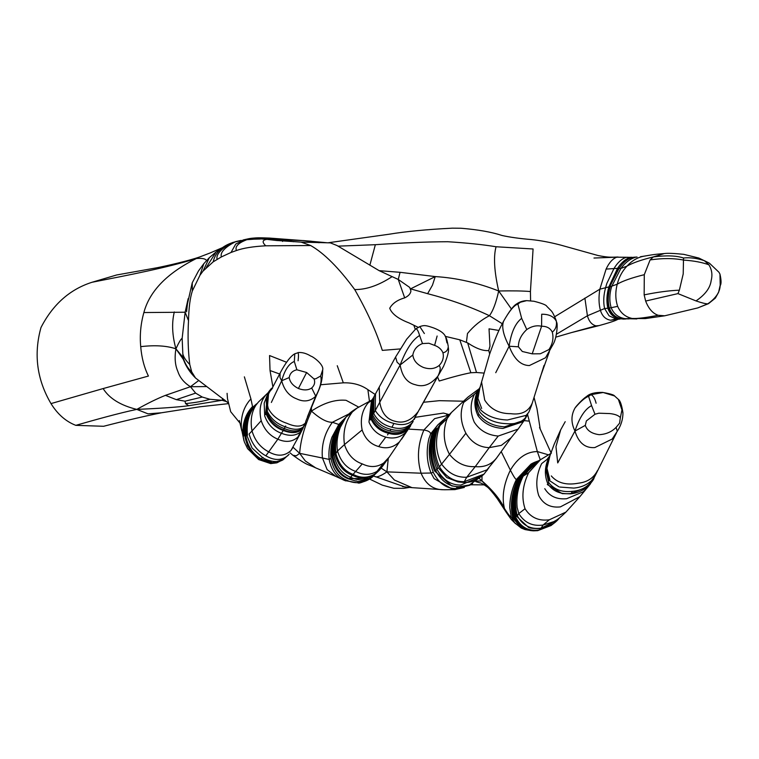 <?xml version="1.0" encoding="UTF-8"?>
<svg xmlns="http://www.w3.org/2000/svg" width="759" height="759" viewBox="0 0 759 759"><rect width="100%" height="100%" fill="white"/><g stroke="black" fill="none" stroke-linecap="round" stroke-linejoin="round"><path stroke-width="1.14" d="M708.517 303.647L707.805 303.828C715.917 298.211 720.054 291.968 720.206 285.099L718.593 292.3L715.357 298.116L708.517 303.647L697.787 307.917L707.805 303.828C705.889 303.913 701.952 302.945 696.003 300.915C705.177 294.71 710.225 287.927 711.164 280.564C712.644 274.843 711.885 269.587 708.878 264.796C702.132 262.339 693.821 260.783 683.916 260.119C673.736 258.145 662.465 258.088 650.102 259.929L653.376 256.912C666.411 255.252 676.459 255.622 683.517 258.003L683.214 273.904L679.371 290.185C669.153 290.593 657.408 292.158 644.154 294.872L644.287 274.682L650.102 259.929M596.109 403.228C594.923 398.503 593.206 395.657 590.967 394.671L586.735 396.369C583.794 398.333 580.274 401.682 576.176 406.435L575.075 407.925C580.616 401.397 585.123 397.536 588.586 396.34L590.967 394.671L603.149 392.498L614.553 395.951C614.107 394.917 610.113 393.731 602.58 392.403C595.103 392.242 589.819 393.57 586.735 396.369M618.357 399.348L622.94 412.811C622.968 419.167 621.147 425.22 617.475 430.96L612.2 439.034L594.819 447.573C585.132 448.303 578.51 442.801 574.961 431.065C579.402 417.602 584.933 409.12 591.574 405.619L588.586 396.34M446.985 342.907L445.742 337.3C444.708 333.761 440.685 330.649 433.683 327.954C425.372 325.089 424.328 325.137 419.784 326.588L418.228 327.584M424.366 333.543L419.784 326.588L415.6 329.064C416.786 328.362 418.124 330.507 419.623 335.516C412.63 339.51 406.131 349.339 400.135 364.994L412.83 354.994C413.854 349.501 417.071 345.696 422.488 343.58L428.844 343.239L434.613 345.383C438.683 346.844 441.472 349.311 442.962 352.783L443.322 354.994C443.531 358.988 442.108 362.517 439.063 365.563C434.755 368.902 429.528 369.529 423.38 367.432C417.042 364.681 413.532 360.534 412.83 354.994M298.078 360.772C298.79 354.984 298.572 352.366 297.414 352.935L294.72 353.817C290.517 356.227 285.65 362.66 280.109 373.086L279.967 377.47L281.684 380.752L289.198 377.555C289.938 373.352 292.5 370.762 296.883 369.785L306.636 372.508L314.084 379.026C315.308 382.365 314.52 385.354 311.702 387.991C308.201 390.354 303.771 390.524 298.41 388.504C292.965 385.733 289.891 382.09 289.198 377.555M311.702 387.991L315.753 396.217C310.127 401.426 303.742 402.298 296.598 398.836C289.103 395.999 284.132 389.974 281.684 380.752C284.72 369.975 288.932 363.552 294.312 361.493L294.777 353.836M276.096 240.442L301.095 242.121L330.326 242.861L336.939 245.489L379.149 270.659L398.257 279.454L409.708 287.433L410.932 290.906C410.6 293.695 408.522 296.01 404.689 297.87C397.441 299.928 392.45 303.391 389.728 308.249C391.815 313.875 398.276 318.771 409.11 322.945L418.19 327.338M409.708 287.433L410.932 290.906M244.322 239.891L254.066 239.17L244.322 239.891L235.755 244.037L231.03 252.462L221.353 256.94L213.203 261.827L203.051 271.077L209.332 257.68L203.792 263.715L199.94 275.289L192.321 290.991C190.082 297.936 188.811 307.822 188.507 320.63L185.139 312.224L143.868 312.547C140.7 323.865 139.647 335.231 140.719 346.645C141.648 357.774 144.219 367.574 148.432 376.056L103.129 388.57C109.324 398.456 120.548 405.401 136.791 409.395C119.258 413.038 93.993 420.125 75.805 425.344L103.613 426.283C125.301 420.676 144.58 416.179 161.458 412.782L148.033 413.854L136.791 409.395C159.874 408.418 177.179 407.203 188.706 405.733L222.045 400.287L209.901 399.281C203.535 401.207 195.414 402.64 185.547 403.589L188.706 405.733M246.76 239.74C246.172 240.062 233.611 244.075 236.447 250.517L231.03 252.462M240.726 240.47L235.85 241.59C233.269 242.861 219.218 249.863 221.353 256.94M206.467 386.568L190.443 386.72L195.623 393.115L176.335 399.661L165.443 395.354L190.443 386.72C184.067 382.735 179.874 377.64 177.853 371.426C175.101 365.278 174.456 357.745 175.908 348.817C178.953 342.271 181.031 338.78 182.151 338.353L182.976 357.176C184.902 363.58 187.815 368.466 191.695 371.844L195.518 378.001C190.167 372.678 186.278 366.872 183.849 360.601L181.676 355.734L175.908 348.817L183.308 359.301M182.872 353.931C183.517 357.005 185.822 360.525 189.769 364.5L191.695 371.844M235.85 241.59L231.191 243.079C221.163 246.779 215.167 253.032 213.203 261.827M232.216 242.833C229.142 244.17 215.158 251.903 217.093 259.35M231.191 243.079L230.774 243.25C226.4 245.442 226.049 244.958 216.002 252.016L206.268 267.519M467.667 342.907L476.51 372.498L470.855 372.735L459.783 339.804L467.667 342.907C476.263 348.599 483.293 351.142 488.749 350.535L489.963 346.17L489.033 328.837L498.967 330.459M636.886 318.922L624.799 318.638C618.234 317.48 613.68 313.828 611.156 307.689L617.655 306.361C620.558 312.945 625.388 316.987 632.152 318.476L645.273 318.59L664.685 315.801L658.214 315.289C652.816 313.505 648.632 308.761 645.643 301.057L677.939 293.61L679.371 290.185M195.623 393.115L202.255 397.042L184.997 401.188L176.335 399.661M210.338 252.88L199.892 256.884C187.957 261.02 167.663 265.593 157.075 267.747L116.611 274.986L91.953 282.291C69.875 289.35 52.883 304.425 40.986 327.518C33.557 354.159 36.887 379.528 50.995 403.598C57.627 414.272 65.9 421.52 75.805 425.344M190.443 386.72L198.507 380.667M251.846 238.241L249.199 238.62L251.846 238.241C257.481 237.785 257.254 237.595 269.464 238.07L269.227 238.06M143.868 312.547C149.599 291.124 167.103 273.117 196.382 258.525C166.363 267.889 129.685 274.853 91.953 282.291M184.997 401.188L185.547 403.589M136.791 409.395C147.768 403.247 157.322 398.57 165.443 395.354M196.382 258.525C202.255 258.032 205.613 258.724 206.486 260.603L206.495 260.593M182.976 357.176L184.181 361.303M140.719 346.645C154.95 344.984 166.686 345.715 175.908 348.817C172.16 335.184 171.629 322.898 174.314 311.949M226.751 401.691L222.045 400.287L225.091 400.325M222.861 398.541L222.045 400.287L224.512 399.86M209.901 399.281L202.255 397.042M252.557 239.227L260.214 238.573C266.001 238.411 273.506 238.857 282.728 239.929L282.557 241.447M319.15 242.719L303.619 240.594L282.728 239.929L293.581 241.732M282.728 239.929L269.464 238.07L311.503 241.239M277.329 240.584L260.214 238.573L251.371 238.298M303.619 240.594L327.822 242.823M247.406 445.267L244.92 436.102C246.722 446.653 251.827 454.394 260.233 459.328L263.458 461.026M348.239 478.834C339.833 475.523 334.444 468.331 332.091 457.241C331 443.806 334.169 431.956 341.578 421.672L342.413 420.903C334.985 431.292 331.825 443.256 332.954 456.814C335.393 468.113 340.829 475.39 349.273 478.654L348.239 478.834L355.819 481.035C356.787 479.973 354.908 484.043 370.212 478.312L372.157 477.098M451.7 485.883L434.499 470.874C429.29 457.478 429.034 444.243 433.731 431.15L434.746 430.381C430.059 443.617 430.362 457.013 435.685 470.571C441.501 481.462 449.309 486.832 459.1 486.69L469.375 484.982L458.379 486.823L451.7 485.883M522.116 527.581L513.777 517.496C510.731 505.077 512.372 492.012 518.71 478.303L519.46 478.018C513.122 491.813 511.528 505.02 514.668 517.629L522.344 527.524L533.624 530.835L537.514 530.674M271.39 388.456L268.733 391.739L267.092 410.904C270.726 418.588 276.741 423.864 285.118 426.729L283.667 429.945C291.674 433.161 297.851 432.867 302.196 429.063L301.778 429.499C297.329 433.266 291.105 433.569 283.116 430.419C274.938 427.488 269.227 421.824 265.963 413.437L266.286 412.991C269.635 421.397 275.432 427.051 283.667 429.945L281.437 433.275C289.312 436.359 295.659 435.932 300.488 432.004L297.964 436.994C292.509 441.966 285.801 442.706 277.841 439.195L281.437 433.275C273.43 430.334 267.861 424.556 264.711 415.941L264.179 403.152L268.212 392.65M409.67 427.298L408.816 428.418C403.276 434.091 396.521 435.713 388.551 433.294C380.316 431.311 374.453 426.492 370.961 418.854L373.2 398.067M522.979 421.748L502.932 428.446C491.993 427.706 483.682 423.456 477.99 415.704L478.995 414.423C484.992 422.07 493.511 426.197 504.555 426.824L524.393 420.201L522.856 421.871M562.22 493.625L547.286 484.517L547.951 484.043C553.169 491.462 560.91 494.621 571.166 493.511L587.39 486.861C582.447 490.912 576.821 493.236 570.521 493.834L562.22 493.625M255.906 404.651L254.54 406.34C248.629 414.253 246.277 423.873 247.472 435.211L245.755 435.903C244.939 424.347 247.662 414.575 253.942 406.596L254.265 406.359C248.184 414.215 245.66 423.788 246.684 435.068L251.96 447.772M344.169 419.025L344.966 418.266C337.527 428.55 334.501 440.286 335.886 453.474C338.761 464.242 344.491 471.216 353.068 474.394L350.667 477.231C342.176 473.995 336.635 466.813 334.036 455.685C332.831 442.231 335.943 430.306 343.372 419.926L344.169 419.025C336.749 429.29 333.694 441.017 335.013 454.214C337.802 464.887 343.457 471.832 351.977 475.058C359.633 478.92 367.005 478.777 374.102 474.641L374.481 474.394M438.085 467.563L437.004 469.337C431.577 455.912 431.207 442.582 435.913 429.347L436.89 428.37C432.165 441.434 432.554 454.508 438.085 467.563L446.842 477.61L458.057 481.908L462.819 482.382C470.077 483.141 477.126 480.39 483.986 474.147L464.28 481.671L466.681 477.25C456.529 477.639 448.076 473.123 441.311 463.692C435.486 451.282 434.983 438.664 439.803 425.846L444.565 419.12L451.51 412.412L447.184 418.494C442.611 430.723 443.37 442.677 449.47 454.347L439.404 466.804C445.941 476.994 454.233 481.946 464.28 481.671M516.424 516.129L515.646 517.107C512.41 504.555 513.966 491.396 520.304 477.62L521.016 477.221C514.649 490.855 513.122 503.824 516.424 516.129L528.425 527.334C529.791 528.226 533.786 528.644 540.399 528.577C546.945 527.828 552.609 525.067 557.391 520.304L541.11 528.15L543.083 525.038C532.457 526.509 524.365 522.685 518.795 513.558L517.154 507.505C516.082 496.889 518.065 486.5 523.103 476.339L536.518 461.956L540.465 459.717L528.672 472.677C522.524 485.409 521.31 497.43 525.038 508.748L518.795 513.558L517.334 515.778C522.657 525.484 530.588 529.602 541.11 528.15M285.707 425.989L285.118 426.729C293.164 430.04 299.207 430.125 303.23 426.994L303.837 426.283M374.168 396.331L372.83 415.145C376.483 422.516 382.479 427.232 390.828 429.271C398.949 431.653 405.704 430.106 411.074 424.604L413.124 421.52M480.447 386.568C475.893 394.348 475.997 402.156 480.751 409.964C487.24 416.217 496.13 419.556 507.42 420.002L526.48 415.296M549.383 456.69L546.48 468.502L549.279 480.466L558.833 486.785M288.354 455.172C282.016 460.656 274.511 460.874 265.859 455.817C257.415 451.159 251.836 443.901 249.104 434.034L252.026 430.941C254.901 440.666 260.536 447.677 268.933 451.975C277.49 456.671 284.834 456.197 290.944 450.542L300.317 433.579L297.964 436.994M304.587 423.712C300.906 427.032 294.995 426.89 286.864 423.294C278.268 420.477 272.083 415.553 268.297 408.541C266.011 399.965 267.424 393.19 272.547 388.219L271.694 388.276C266.561 393.608 265.147 400.961 267.453 410.325M243.981 440.77L241.381 428.294C240.641 416.349 243.819 406.549 250.916 398.902L252.529 406.549C245.565 414.006 242.33 423.513 242.823 435.059L244.332 441.852L247.595 448.635L258.677 459.565L270.678 463.588L276.902 462.81M370.411 478.578L373.637 476.054L370.411 478.578C362.593 483.398 354.747 483.967 346.882 480.286C338.476 477.041 333.163 469.783 330.943 458.512C329.918 445.021 333.125 433.104 340.554 422.772L338.799 424.461L331.854 437.374C329.321 445.049 328.419 452.383 329.15 459.394C331.247 470.324 336.493 477.373 344.89 480.551L358.153 482.904C358.732 483.654 362.755 482.25 370.231 478.711L370.012 478.844M383.674 463.009L375.012 473.939C368.011 478.189 360.696 478.341 353.068 474.394L362.271 463.891C370.003 467.667 377.138 467.373 383.674 463.009L389.12 457.174L382.631 466.092L376.739 471.51C369.984 475.362 362.811 475.276 355.203 471.244C346.531 468.094 340.63 461.349 337.508 451.007C336.303 443.465 337.224 435.59 340.269 427.393L345.867 417.298M385.771 437.137C393.817 439.243 400.676 437.469 406.35 431.824L399.585 441.738C393.466 447.563 386.502 449.176 378.684 446.558L385.771 437.137C377.849 434.879 372.252 429.85 368.969 422.061L371.436 400.847L373.352 397.82L371.502 417.962C375.05 425.6 380.961 430.41 389.234 432.393C397.251 434.831 403.997 433.19 409.481 427.497L411.074 424.604M395.316 421.34C403.788 423.731 411.473 420.41 418.361 411.369L413.702 419.642C408.769 424.518 402.156 425.79 393.893 423.437C385.401 421.359 379.139 416.966 375.126 410.249L375.544 393.807L379.234 387.09L379.718 401.976C381.454 412.905 386.654 419.357 395.316 421.34M465.893 433.237C460.476 422.488 459.736 412.213 463.692 402.412L474.451 394.263C470.096 402.944 470.03 412.241 474.252 422.146C479.707 430.514 487.695 435.154 498.227 436.055L489.223 447.649C479.337 447.288 471.557 442.488 465.893 433.237L449.47 454.347C456.453 463.047 465.049 467.146 475.257 466.643L489.223 447.649L501.357 445.362L511.082 437.763L496.462 458.218L486.955 469.878L466.681 477.25L475.257 466.643C484.593 467.449 491.832 464.385 496.984 457.468M498.227 436.055L518.131 429.101L524.118 420.552M532.524 402.289L532.353 402.858C528.719 411.492 521.528 415.107 510.779 413.683C499.137 413.74 490.447 409.205 484.707 400.069L481.567 382.052L489.621 354.121C494.232 341.057 498.132 331.531 501.329 325.545L503.568 321.256C509.346 310.953 514.118 305.222 517.885 304.074L520.399 302.224L526.689 300.64L533.985 301.257C542.021 303.325 546.281 304.995 546.746 306.266L551.11 310.687C552.343 311.816 554.004 314.985 556.081 320.203L556.632 322.29L556.081 320.203M408.418 429.101L423.883 430.021C428.18 430.695 430.429 431.985 430.638 433.901L432.602 432.269L437.791 424.917L430.638 433.901L428.882 438.693C426.084 450.723 426.805 462.165 431.036 473.018L434.148 478.663L451.472 488.597L456.064 488.53C446.358 488.682 438.759 483.274 433.266 472.326C428.133 458.797 427.905 445.448 432.602 432.269L433.731 431.15M553.956 521.575L543.083 525.038L549.326 519.782L565.939 512.097C556.461 521.234 555.161 520.513 553.956 521.575M544.763 488.682C549.497 496.291 556.793 499.64 566.641 498.72L583.367 491.728M597.485 470.552C594.003 477.402 588.329 481.51 580.493 482.876L575.901 483.597C565.151 485.077 556.945 482.515 551.281 475.912M501.196 451.596L510.371 470.163C513.644 476.5 515.665 479.603 516.433 479.451L517.875 478.815L530.996 464.119L516.433 479.451C511.993 488.511 509.763 497.961 509.763 507.79L511.196 517.012L514.792 522.913L521.224 528.017L512.847 517.951C509.868 505.636 511.538 492.591 517.875 478.815L532.979 463.056L534.934 462.174L520.304 477.62M445.229 336.351L459.783 339.804M301.095 242.121L310.678 245.537L265.726 245.802C258.753 239.113 268.288 239.493 267.32 239.256L261.684 239.019M391.948 276.76C378.532 285.479 366.123 289.739 354.7 289.549C367.309 311.626 376.502 331.901 382.299 350.383L400.354 348.922M511.433 308.998L498.691 290.982C477.629 282.699 456.482 277.898 435.258 276.58L410.534 288.875L427.621 293.676L432.45 285.204L435.258 276.58L400.05 272.31L398.257 279.454L404.689 297.87M293.116 447.288L299.644 453.332L296.304 455.817L292.86 455.229L290.09 452.886M311.389 407.213L311.456 411.103L309.957 410.742M279.616 373.988L270.043 370.544L269.54 355.544L286.589 362.271M381.17 468.123L386.91 471.87C380.439 476.272 376.312 477.762 374.529 476.339L404.547 486.851M369.481 401.483L367.878 389.642C361.075 384.841 352.888 382.574 343.305 382.83L337.252 365.705M358.741 407.147L346.066 400.306C335.279 399.291 323.742 402.896 311.456 411.103C304.558 426.178 300.611 440.258 299.644 453.332L305.336 460.988L315.659 467.857C308.088 464.128 308.6 466.529 292.86 455.229M388.276 458.398L386.91 471.87L394.405 480.039L411.985 487.648L402.526 486.604M449.233 414.613L443.446 413.067L415.287 417.317M479.489 478.701L481.965 480.864L476.567 481.102M482.003 476.13L481.965 480.864L487.477 487.117C489.527 488.805 492.8 492.648 497.287 498.663L506.206 512.268L504.46 508.521C508.274 514.441 510.522 517.268 511.196 517.012L512.847 517.951M527.552 414.49L529.298 421.141L524.089 420.619M305.868 421.103L316.456 395.411C317.48 392.507 322.622 384.538 322.679 369.889L320.63 376.018C322.015 380.847 320.393 387.574 315.753 396.217L307.423 416.833M271.352 402.45L281.684 380.752M316.456 395.411L315.753 396.217M439.063 365.563C440.865 367.1 440.514 370.572 438.019 375.99L413.702 419.642M437.981 376.056L438.019 375.99C430.922 384.547 423.38 387.46 415.391 384.728C407.128 382.868 402.042 376.293 400.135 364.994L397.08 362.195L395.581 357.034L406.682 339.197L415.657 329.017M448.256 346.854L448.332 347.831L448.256 346.854C447.867 350.193 446.102 352.167 442.962 352.783M437.943 376.113L419.651 409.291M390.828 429.271L390.041 430.96C381.73 428.958 375.771 424.167 372.185 416.606L373.893 396.805L373.656 413.446L400.135 364.994M299.644 453.332L329.15 459.394L330.943 458.512M311.456 411.103C320.013 418.759 326.987 422.488 332.385 422.279L338.799 424.461L344.121 419.082M552.277 332.119C553.823 338.03 552.713 343.846 548.928 349.576L540.313 353.779L532.211 353.846L522.296 351.483L518.416 346.806C518.34 340.611 521.129 334.852 526.774 329.539C531.746 326.209 536.679 325.118 541.594 326.256C546.736 326.19 550.294 328.144 552.277 332.119C555.484 329.662 556.859 326.104 556.404 321.446C554.023 316.569 549.118 314.169 541.698 314.226L541.594 326.256L532.211 353.846M548.928 349.576L550.133 349.814M556.632 322.29C557.931 323.6 556.812 337.983 553.273 344.026L545.56 357.745L529.384 365.553C520.788 365.458 514.042 359.016 509.147 346.237L518.416 346.806M495.741 372.697L509.147 346.237C511.12 332.556 515.285 323.249 521.661 318.325L517.885 304.074M549.412 351.531L539.583 379.064M386.91 471.87L421.084 473.208L431.036 473.018L433.266 472.326M509.147 346.237C503.35 335.193 501.49 326.863 503.568 321.256L503.805 320.81M620.369 417.583L619.572 423.209L616.061 427.412C611.688 431.871 606.071 434.3 599.193 434.679C591.678 433.664 587.049 430.562 585.293 425.372L586.375 420.922L594.999 414.243L598.823 413.2L609.847 413.579C615.008 414.139 618.519 415.477 620.369 417.583L622.076 409.348M616.061 427.412L617.285 431.207M549.943 455.77L554.155 444.347L560.692 429.812L555.958 446.624L557.732 462.924L574.961 431.065L585.293 425.372M481.965 480.864C492.904 490.418 500.399 499.631 504.46 508.521C501.652 496.984 503.625 484.204 510.371 470.163C517.591 457.886 526.575 451.69 537.325 451.558L548.529 454.859M574.961 431.065C570.929 422.754 570.967 415.05 575.075 407.925L576.176 406.435M338.011 246.153L375.354 244.702L369.851 265.233M619.04 268.382L620.853 268.439L626.981 266.124C622.285 271.058 619.05 277.073 617.257 284.17L610.179 286.75C607.959 294.378 607.674 301.475 609.325 308.031L611.156 307.689C609.249 301.143 609.401 294.113 611.621 286.608L620.853 268.439C625.283 262.5 630.245 258.753 635.729 257.206L632.484 257.386C627.579 258.81 623.092 262.481 619.04 268.382L609.714 286.807L618.462 268.373M631.896 257.282L626.175 257.386C621.792 258.724 617.75 262.386 614.069 268.363L606.858 283.392L605.71 287.263C603.538 294.985 603.168 302.082 604.6 308.534L609.079 315.82L616.014 318.97L619.913 318.875C613.965 317.869 609.951 314.311 607.864 308.22C606.318 301.684 606.65 294.577 608.86 286.902L617.522 268.363C621.403 262.453 625.682 258.8 630.349 257.424L632.484 257.386M498.691 290.982C494.242 271.466 493.369 256.722 496.054 246.751L533.074 248.99L530.437 291.541C523.349 290.896 512.771 290.716 498.691 290.982C496.054 302.803 492.961 311.048 489.403 315.706C480.997 320.07 473.692 326.009 467.487 333.514L466.406 342.328M400.05 272.31L379.149 270.659M696.003 300.915L677.939 293.61M556.413 334.245L587.419 315.763L604.6 308.534L607.864 308.22M683.517 258.003C689.997 257.301 696.952 258.193 704.39 260.688L709.466 263.231L698.83 258.041L683.707 254.331C673.964 253.345 667.493 253.079 664.305 253.553L653.376 256.912C641.459 259.806 632.664 262.88 626.981 266.124C631.972 260.66 637.56 257.358 643.746 256.229M203.051 271.077L199.94 275.289M489.678 353.95L488.749 350.535M483.986 373.086L476.51 372.498M645.643 301.057L644.154 294.872M50.995 403.598L103.129 388.57M188.166 298.619L185.139 312.224L182.151 338.353M283.486 459.432L276.893 462.819L273.686 463.246L262.737 460.685L259.806 458.455M345.981 417.137L352.347 411.957C345.298 421.425 342.679 432.298 344.482 444.556L337.508 451.007L335.886 453.474M379.377 470.201L373.162 476.054C365.857 480.656 358.362 481.045 350.667 477.231L349.273 478.654L370.212 478.312L379.434 470.134M375.012 473.939L379.87 469.66L374.595 474.318L370.866 476.339L374.253 474.517M457.525 486.671L456.064 488.53L469.717 485.257L472.639 483.53M447.184 418.494L437.981 427.535L444.328 419.243L442.877 420.382L437.981 427.535C433.218 440.656 433.693 453.749 439.404 466.804M534.934 462.174L538.624 460.798L521.794 476.994C515.427 490.599 513.938 503.53 517.334 515.778M538.51 460.865L521.794 476.994L528.672 472.677M304.435 425.401L302.737 428.133C298.553 431.7 292.443 431.852 284.416 428.569C276.096 425.704 270.195 420.201 266.703 412.052L267.851 393.551M303.23 426.994L304.682 424.803M303.676 426.292L305.583 422.431L304.302 425.552M388.551 433.294L387.526 434.954M373.656 413.446C377.451 420.619 383.551 425.22 391.957 427.26C400.116 429.651 406.805 428.199 412.023 422.896L413.181 421.425M528.027 413.133L527.638 414.234C524.232 421.425 517.088 424.575 506.225 423.664C495.048 423.161 486.31 419.366 480.02 412.279C475.39 403.902 475.343 395.657 479.878 387.555M479.527 388.181L480.352 386.701M479.887 387.745L477.942 398.352L481.671 408.494M594.525 476.861L594.316 477.335C589.686 485.836 582.381 490.494 572.39 491.32C562.021 492.515 554.127 489.583 548.681 482.534L545.987 470.267L549.203 457.06M549.952 455.742L546.945 468.331L549.867 479.792M263.401 457.762L262.453 457.373L261.21 458.929C252.813 454.062 247.662 446.387 245.755 435.903M244.436 435.6C243.81 424.148 246.779 414.537 253.335 406.758L253.601 406.739C247.149 414.689 244.256 424.48 244.92 436.102M243.648 436.121C243.136 424.499 246.239 414.803 252.956 407.014L256.495 403.987M283.316 459.537L272.633 462.734L261.21 458.929M341.664 421.558L342.67 420.477M482.24 475.808L460.846 485.058C450.988 485.248 443.038 480.011 437.004 469.337L435.685 470.571M553.501 523.596L538.833 530.038C528.416 531.461 520.693 527.154 515.646 517.107L514.668 517.629M265.963 413.437L268.468 392.223M268.155 392.858L266.286 412.991M265.527 414.566L267.633 393.731M370.345 419.964L372.46 399.291M409.481 427.497L410.306 426.103C404.87 431.757 398.114 433.38 390.041 430.96M477.99 415.704C473.758 406.625 473.844 398.077 478.255 390.05L479.052 388.921C474.584 397.042 474.565 405.543 478.995 414.423M474.451 394.263L477.392 391.483L479.735 387.83M477.961 390.553L478.255 390.05M479.622 387.991L479.052 388.921M585.445 489.934L579.923 496.614L560.37 506.898C550.436 507.97 543.216 504.194 538.729 495.58C535.418 485.153 536.385 474.508 541.641 463.626L547.021 459.451L549.677 456.017C544.611 465.656 544.042 475.001 547.951 484.043L548.681 482.534M548.51 457.743L549.08 456.804M548.842 457.212L549.165 456.662M434.746 430.381L435.913 429.347M371.502 417.962L372.185 416.606M572.39 491.32L571.166 493.511M265.859 455.817L277.841 439.195C269.872 435.884 264.331 429.717 261.21 420.695C258.885 410.306 260.252 401.976 265.299 395.724L265.451 395.581M290.944 450.542L293.192 447.136M254.54 406.34L256.931 403.655C251.656 411.065 250.015 420.163 252.026 430.941L261.21 420.695M268.269 392.574L258.402 402.071L253.117 408.674M300.488 432.004L303.012 428.247M348.941 413.93L332.385 422.279C324.605 433.066 321.285 444.945 322.404 457.905L327.138 469.612L335.971 476.491L344.89 480.551L346.882 480.286M378.684 446.558C370.62 444.29 365.107 438.759 362.138 429.955C360.089 419.547 362.005 410.581 367.916 403.076L371.806 400.287M362.138 429.955L344.482 444.556C347.707 454.518 353.637 460.96 362.271 463.891M346.787 416.198C348.656 413.788 352.053 411.093 356.996 408.124L352.347 411.957M389.12 457.174L399.585 441.738M406.35 431.824L407.896 429.755M411.985 487.648L443.617 489.735C449.679 489.811 452.933 489.47 453.389 488.692M443.617 489.735C433.285 489.849 425.771 484.346 421.084 473.208C416.814 458.929 417.754 444.527 423.883 430.021L434.622 418.645L448.759 415.069M540.285 459.821L537.325 451.558L529.298 421.141M525.038 508.748C530.655 517.572 538.748 521.243 549.326 519.782M470.855 372.735C462.848 374.282 452.307 377.052 439.243 381.018L437.516 376.844M373.836 475.874L374.529 476.339M475.798 481.642L479.821 482.828M463.303 401.207L439.366 400.676L423.342 402.289M375.164 394.462L367.878 389.642M343.305 382.83L320.611 384.756M258.202 458.939L258.904 459.593M488.843 467.601L486.823 470.694M391.957 427.26L393.893 423.437M186.572 311.759L187.445 303.866L192.245 282.794L192.321 290.991M188.507 320.63C187.663 336.284 188.08 350.905 189.769 364.5M265.726 245.802C253.051 246.504 243.288 248.079 236.447 250.517M310.678 245.537C324.065 253.145 338.742 267.823 354.7 289.549M413.854 325.231L415.268 329.33M298.41 388.504L306.636 372.508M320.63 376.018L315.744 378.798L314.008 378.855M296.883 369.785L294.312 361.493M272.889 386.881L270.043 370.544M244.37 376.844L250.916 398.902M434.613 345.383L437.127 336.009M422.488 343.58L419.623 335.516M526.774 329.539L521.661 318.325M594.999 414.243L591.574 405.619M625.074 319.036L621.004 318.846C614.97 317.812 610.891 314.235 608.756 308.126C607.172 301.57 607.494 294.464 609.714 286.807M609.325 308.031C611.545 314.15 615.729 317.736 621.877 318.799L629.069 318.884M621.004 318.846L616.014 318.97L610.691 320.232C605.625 319.435 602.181 316.095 600.378 310.213C598.756 304.017 598.585 297.006 599.847 289.188L606.099 269.084L617.522 268.363M622.883 319.084L625.663 319.017M608.86 286.902L599.847 289.188L554.734 316.721M630.349 257.424L616.782 257.187L628.186 257.282M658.214 315.289C645.881 317.698 637.199 318.761 632.152 318.476L621.877 318.799M644.287 274.682C631.706 277.822 622.703 280.982 617.257 284.17C615.207 291.94 615.34 299.34 617.655 306.361M599.06 325.602L595.995 325.848L571.166 332.67L599.06 325.602C617.627 320.488 616.431 319.729 618.262 319.245L610.691 320.232M606.099 269.084C609.088 262.661 612.655 258.696 616.782 257.187L593.974 258.032M427.621 293.676C450.239 299.558 470.836 306.902 489.403 315.706L502.249 323.732M530.437 291.541L530.588 300.792M375.354 244.702C402.915 242.785 427.07 241.798 447.819 241.732C467.032 242.937 483.113 244.616 496.054 246.751M720.206 285.099L719.959 274.122C721.278 279.891 721.401 283.676 720.319 285.479M708.878 264.796L704.39 260.688M595.995 325.848C591.811 324.757 588.946 321.399 587.419 315.763L584.885 298.097M182.483 357.413L182.938 358.428M253.373 239.199L260.622 239.019M232.596 242.5L245.593 239.635M228.222 403.665L199.75 406.805L161.458 412.782M199.892 256.884L210.224 252.927M243.335 239.901L249.199 238.62M210.215 252.927L222.349 247.7M248.554 447.298L247.491 445.448C246.296 443.759 252.349 455.305 260.214 459.318M346.322 416.805L343.979 419.234M360.032 481.215L363.618 480.741M376.018 473.227L374.851 474.109M442.877 420.382L437.791 424.917M522.524 527.799L521.917 527.467C520.75 526.831 526.338 530.636 533.624 530.835L537.695 530.664L551.053 525.522L553.596 523.53M521.224 528.017L525.029 529.573L530.664 530.569M272.49 387.669L267.87 393.504M585.711 489.498L582.4 492.477C583.102 491.149 581.29 495.285 590.265 484.1L590.635 483.502M289.132 454.243L283.449 459.461C281.285 461.453 273.202 463.578 262.794 457.791L252.32 448.275M255.878 404.462L256.599 403.911M530.987 464.119L532.979 463.056M267.965 393.134L268.477 392.213M478.635 389.433L477.98 390.524M544.023 365.421L531.471 405.61L528.843 412.165L525.503 416.16L527.837 413.408M410.002 426.805L410.562 426.036M408.456 429.053L410.23 426.463M616.593 432.611L594.876 476.263L591.394 480.751C586.641 485.039 580.768 487.487 573.776 488.094L559.753 487.041M549.051 456.842L550.047 455.258M482.439 475.627L469.375 484.982M527.42 414.831L524.393 420.201M594.553 476.813L594.088 477.876C593.936 479.29 591.697 482.288 587.39 486.861M280.109 373.086L271.371 389.813M300.317 433.579L303.315 427.573M344.055 480.2L345.677 480.883M415.258 417.355L414.243 419.423M356.996 408.124L372.422 399.718M401.596 439.214L407.962 429.66M444.404 489.764L454.945 489.602L464.337 487.449M511.082 437.753L518.131 429.101M451.51 412.412L467.923 397.128L479.811 388.285M506.206 512.268L511.196 519.365L515.57 523.701M409.623 487.42L403.636 488.36L393.845 488.274L382.308 485.134L369.661 479.081M470.618 484.773L484.432 484.868M227.083 393.333L227.501 398.722L230.689 411.71L240.176 423.342M534.032 397.355L537.002 408.731L540.247 429.328M379.87 469.66L383.276 465.276M469.717 485.257L454.603 488.768M488.853 467.81L483.986 474.147M444.328 419.243L445.618 418.171M559.791 517.676L557.391 520.304M305.583 422.431L305.877 421.036M374.244 396.189L375.544 393.807M479.982 387.536L481.567 382.052M216.002 252.016L209.332 257.68M203.792 263.715L198.478 270.963L192.245 282.794M195.518 378.001L228.061 402.801M480.143 482.923L479.65 482.771C480.485 482.582 483.085 484.024 487.458 487.107M539.535 427.507L550.977 452.687M298.04 352.565C302.148 352.176 306.418 353.362 310.858 356.123C313.334 356.711 324.226 364.889 322.679 369.889M241.751 430.704L239.37 420.562M438.066 375.914L443.465 366.502C447.535 357.005 449.157 350.781 448.332 347.831M335.971 476.491L315.659 467.857M445.742 337.3C446.463 338.021 447.279 340.971 448.218 346.151M379.234 387.09L395.581 357.034M501.329 325.545L503.672 321.038C509.204 311.38 513.454 305.716 516.452 304.046C519.422 301.93 522.828 300.792 526.689 300.64M449.119 414.727L446.567 414.414M579.923 496.614L565.939 512.097M622.94 412.811C621.763 405.154 620.255 400.695 618.424 399.433L614.572 395.97M560.692 429.812L565.208 421.681M540.465 459.717L551.442 453.085M618.063 257.007C610.71 257.348 608.063 257.472 598.092 255.536L560.446 245.024C549.848 242.263 540.133 240.442 531.281 239.559C519.441 238.554 509.697 237.197 502.079 235.499C491.576 232.036 477.847 229.616 460.903 228.241L452.25 228.165C426.881 229.446 405.809 231.467 389.044 234.237L327.717 242.833M618.272 319.235L619.866 319.065M664.305 253.553C651.137 254.597 650.008 255.271 642.92 256.352L640.473 256.732M633.594 257.254L637.057 257.035M709.466 263.231L718.972 272.263L719.959 274.122M555.73 337.167L571.166 332.67M664.685 315.801L697.787 307.917"/></g></svg>
